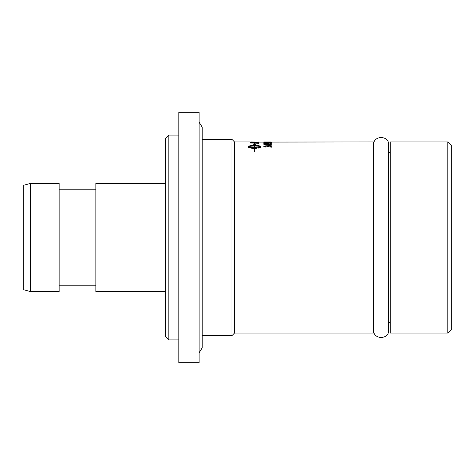 <?xml version="1.0" encoding="UTF-8"?>
<svg xmlns="http://www.w3.org/2000/svg" width="475" height="475" viewBox="0 0 475 475"><rect width="100%" height="100%" fill="white"/><g stroke="black" fill="none" stroke-linecap="round" stroke-linejoin="round"><path stroke-width="0.71" d="M447.836 141.93L390.242 141.93L390.242 333.07L447.836 333.07L447.836 141.93L451.25 145.344L451.25 329.656L447.836 333.07M390.242 322.4L388.663 322.4M231.954 139.371L231.954 335.629L234.513 333.07L234.513 141.93L231.954 139.371L202.172 139.371M231.954 335.629L202.172 335.629M199.102 112.278L199.102 362.722L178.838 362.722L178.838 112.278L199.102 112.278M178.838 339.898L168.809 339.898L168.809 135.102L165.395 138.516L165.395 336.484L168.809 339.898M165.395 183.403L95.855 183.403L95.855 291.597L165.395 291.597M95.855 285.178L59.161 285.178M30.578 183.403L59.161 183.403L59.161 291.597L30.578 291.597L23.75 289.768L23.75 185.232L30.578 183.403L30.578 291.597M251.132 141.93L258.697 142.227A2286.787 2233.153 -108.3 0 0 250.165 142.102L373.599 141.93L373.599 333.07L234.513 333.07M265.086 142.007L270.661 141.972L265.086 142.055M268.66 145.32L268.66 144.732L265.293 144.732A293.853 233.587 70 0 1 268.66 145.32L268.66 145.421A293.966 233.765 70 0 0 265.293 144.833L265.293 144.732M254.505 146.015C251.465 146.045 249.47 146.318 248.52 146.828C249.47 147.363 251.465 147.66 254.505 147.713L254.505 146.015M251.132 142.868A2281.936 2209.492 55 0 1 257.729 143.07L257.254 142.565L253.597 142.381L251.269 142.518L251.132 142.969A2284.269 2211.855 54.9 0 1 257.729 143.171L257.729 143.07M265.086 142.827L270.661 142.696M270.649 142.037L263.797 141.972L270.661 141.972M270.406 143.848L270.406 143.189L271.29 143.189L271.29 144.109L265.846 143.343L264.551 143.598L265.952 144.073L263.797 143.593L265.869 143.189L268.975 143.569M271.29 144.513L269.503 144.732L269.503 145.564L263.821 144.691L271.29 144.513M257.883 148.17L257.883 147.535L260.68 146.828C259.736 146.318 257.741 146.045 254.695 146.015L254.695 147.713L255.223 147.416L257.48 147.891L255.223 148.669L254.695 148.36L254.695 151.365L254.505 148.36C250.735 148.259 248.674 147.844 248.312 147.119L248.312 146.543C248.674 145.896 250.735 145.552 254.505 145.498L254.505 144.691L253.709 144.602L254.6 143.747L255.497 144.798L254.695 144.709L254.695 145.498C258.465 145.552 260.532 145.896 260.894 146.543L260.894 147.119C260.817 147.559 259.813 147.909 257.883 148.17M258.697 142.815L258.697 143.284A2286.787 2210.228 -127.2 0 0 250.165 142.999L250.301 142.488L253.65 142.274L258.697 142.815M270.406 146.84L270.406 145.748L271.29 145.748L271.29 147.25L265.846 146.021L264.551 146.437L266.048 146.894L265.952 147.197L263.797 146.431L265.869 145.754L268.975 146.395M270.649 142.922L263.797 142.696L267.609 142.417L271.415 142.696L270.649 142.922M269.046 142.12L268.126 142.34L269.046 142.12M268.126 142.227L269.046 142.227M263.827 142.749L265.192 142.565M270.002 142.565L271.385 142.749M264.551 142.696L265.086 142.933M270.406 145.855L271.29 145.855M266.048 146.995L264.551 146.437M263.797 146.532L265.869 145.855L268.975 146.496M253.792 142.037L254.76 142.037M257.729 142.043L258.697 142.043M250.301 142.595L252.718 142.393M253.65 142.274L258.56 142.637M257.883 147.636L260.68 146.828M260.894 146.644C260.532 145.997 258.465 145.653 254.695 145.599L254.695 145.498M255.497 144.899L254.6 143.854L253.709 144.709M254.505 144.792L254.505 145.599C250.735 145.653 248.674 145.997 248.312 146.644L248.312 147.125M257.48 147.992L255.223 147.511M255.223 147.707L254.695 147.713M248.52 146.828L248.52 146.929C249.47 147.464 251.465 147.761 254.505 147.814L254.505 147.713M263.821 144.691L268.66 144.513M268.66 144.388L269.503 144.388M271.29 144.62L269.503 144.513M270.406 143.29L271.29 143.29M266.048 143.984L264.551 143.598M263.797 143.699L265.869 143.296L268.975 143.676M199.102 122.158L202.172 127.146L202.172 347.854L199.102 352.842M388.663 152.6L390.242 152.6M168.809 135.102L178.838 135.102M59.161 189.822L95.855 189.822M234.513 141.93L250.165 141.93M250.165 142.037L251.132 142.037M373.599 330.149C373.136 339.863 389.126 339.863 388.663 330.149L388.663 144.851C389.126 135.137 373.136 135.137 373.599 144.851"/></g></svg>
